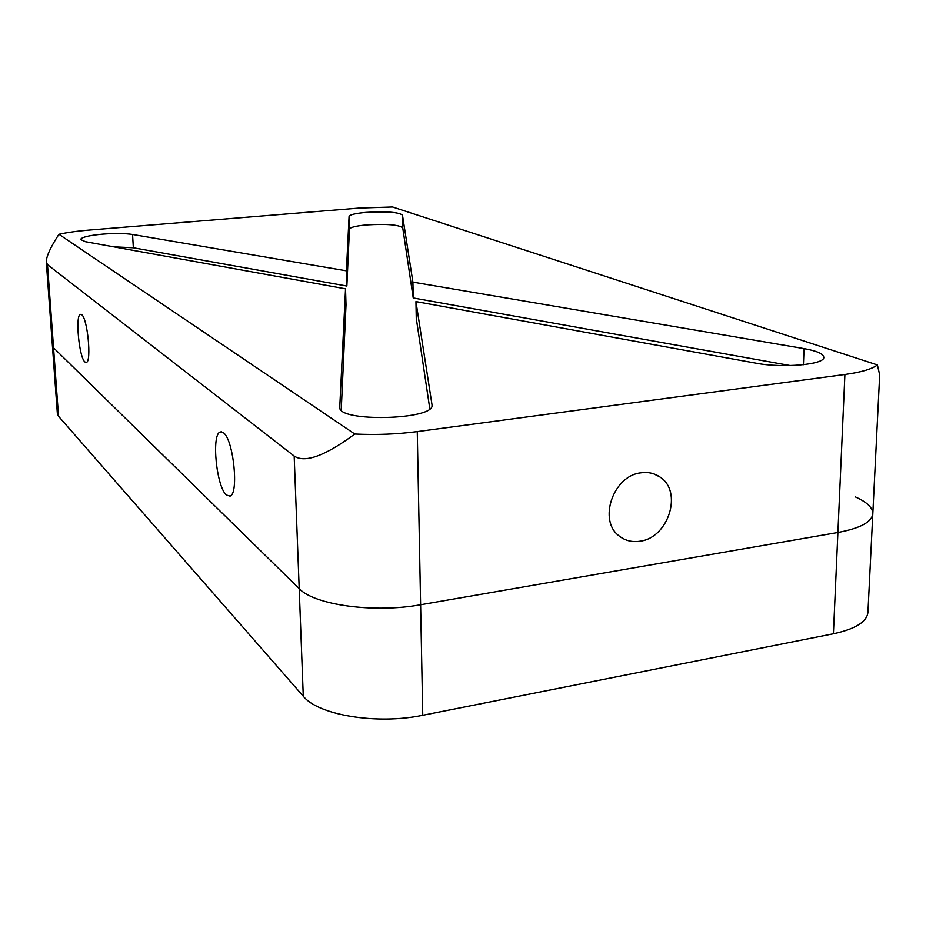 <?xml version="1.0" encoding="UTF-8"?>
<svg xmlns="http://www.w3.org/2000/svg" width="926" height="926" viewBox="0 0 926 926"><rect width="100%" height="100%" fill="white"/><g stroke="black" fill="none" stroke-linecap="round" stroke-linejoin="round"><path stroke-width="1.39" d="M81.696 314.701L80.412 314.365C75.064 315.28 79.104 357.563 84.926 361.962L86.349 362.413C91.743 361.753 87.53 318.312 81.696 314.701M223.444 432.778L220.249 431.979C211.221 434.248 216.452 487.018 226.453 495.051L229.995 496.128C239.128 494.183 233.502 439.468 223.444 432.778M640.051 541.201C668.549 537.89 683.087 491.417 659.949 477.006C654.416 473.232 648.107 471.832 641.035 472.816C612.989 475.559 597.675 521.072 619.517 536.235C625.444 540.749 632.284 542.404 640.051 541.201M365.978 212.39C355.399 213.35 349.762 214.705 349.067 216.452L346.417 270.809L132.557 234.463C124.906 233.317 114.986 233.202 102.809 234.116C88.896 235.412 81.488 237.218 80.574 239.51L85.458 241.698L345.537 288.819L339.761 407.22C337.446 422.395 435.07 420.057 432.048 405.009L415.948 301.575L755.998 363.177C782.563 368.386 825.078 364.589 823.781 357.251C823.353 353.767 816.778 350.885 804.046 348.604L412.915 282.117L402.474 215.098C398.504 212.135 386.339 211.232 365.978 212.39M790.364 365.573L413.227 297.952L402.741 227.819C398.782 224.717 386.628 223.745 366.302 224.937C355.746 225.921 350.121 227.333 349.438 229.173L349.067 216.452M354.808 434.028L58.928 234.266C67.332 232.426 77.599 231.002 89.729 230.007L359.473 208.026L392.508 206.961L877.408 364.937L879.688 374.903L872.813 513.745C871.875 522.044 860.242 528.295 837.903 532.496L420.612 604.759C373.93 613.348 314.134 604.944 299.202 588.635L53.546 347.794L52.412 345.653L53.546 347.794L58.535 416.272L303.277 696.248L299.202 588.635L53.546 347.794L47.481 264.628L294.179 456.055C304.955 463.255 325.165 455.916 354.808 434.028C376.095 435.058 396.907 434.248 417.267 431.597L422.754 715.289L833.412 633.778L837.903 532.496L420.612 604.759C373.93 613.348 314.134 604.944 299.202 588.635L294.179 456.055M833.412 633.778C855.439 629.02 866.944 621.855 867.94 612.271L872.813 513.745C871.875 522.044 860.242 528.295 837.903 532.496L844.906 374.486L417.267 431.597M844.906 374.486C861.192 372.24 872.026 369.046 877.408 364.937M341.243 410.068L346.011 304.874L345.537 288.819M346.417 270.809L346.856 286.041L133.356 247.763L113.666 246.802M346.856 286.041L349.438 229.173M413.227 297.952L412.915 282.117M429.803 408.748L416.272 318.289L415.948 301.575M58.928 234.266C50.455 247.311 46.242 256.56 46.3 261.989L47.481 264.628M872.813 513.745C872.813 507.726 866.991 502.123 855.369 496.915M58.535 416.272L57.377 413.783L46.3 261.989M422.754 715.289C376.894 724.977 318.081 715.08 303.277 696.248M133.356 247.763L132.557 234.463M402.741 227.819L402.474 215.098M803.432 364.728L804.046 348.604M432.025 405.426L432.002 404.593M221.522 431.817L220.249 431.979M653.895 473.915L659.949 477.006"/></g></svg>
